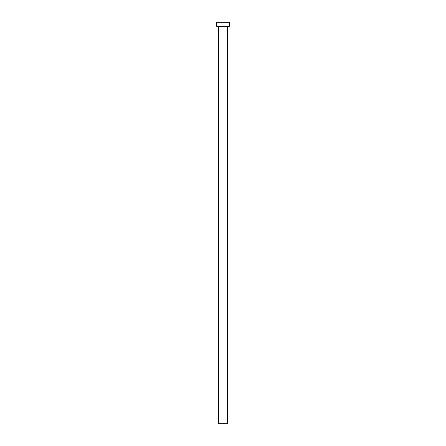 <?xml version="1.0" encoding="UTF-8"?>
<svg xmlns="http://www.w3.org/2000/svg" width="446" height="446" viewBox="0 0 446 446"><rect width="100%" height="100%" fill="white"/><g stroke="black" fill="none" stroke-linecap="round" stroke-linejoin="round"><path stroke-width="0.67" d="M227.371 26.431L218.629 26.431L218.629 423.7L227.371 423.7L227.532 26.275M229.361 26.275L216.639 26.275L216.639 22.3L229.361 22.3L229.361 26.275"/></g></svg>
